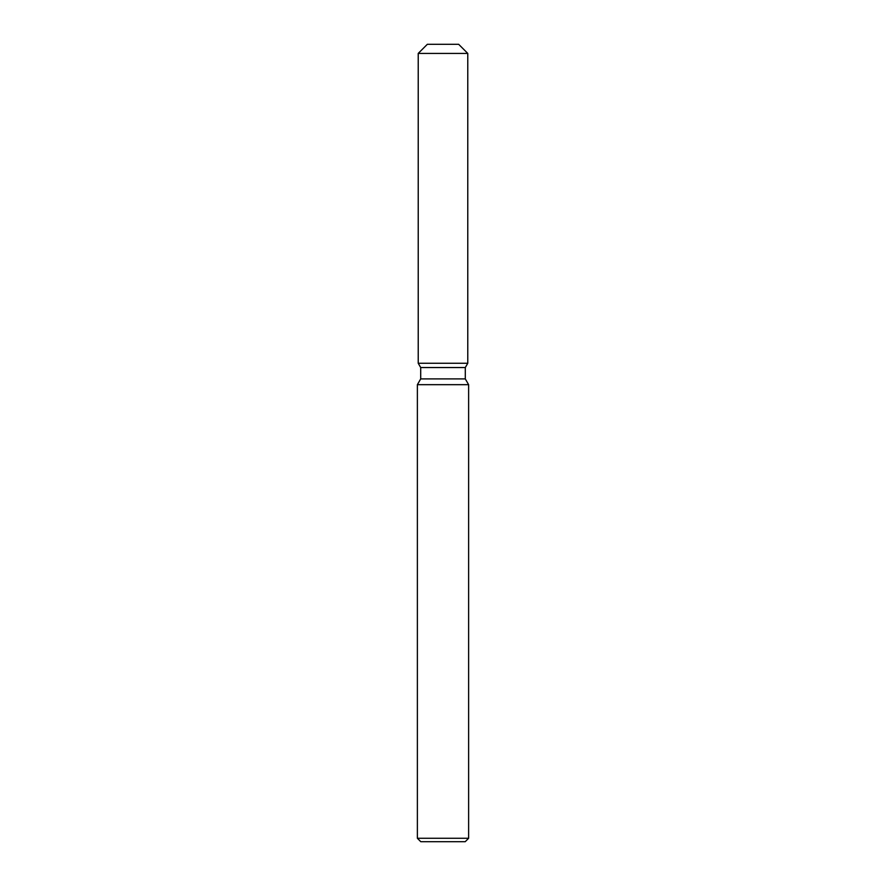 <?xml version="1.0" encoding="UTF-8"?>
<svg xmlns="http://www.w3.org/2000/svg" width="886" height="886" viewBox="0 0 886 886"><rect width="100%" height="100%" fill="white"/><g stroke="black" fill="none" stroke-linecap="round" stroke-linejoin="round"><path stroke-width="1.33" d="M458.66 44.3L427.34 44.3L458.66 44.3L467.775 53.415L467.775 363.26L443 363.26L467.775 363.26L465.294 367.546L465.294 378.909L468.628 384.679L468.628 838.278L417.372 838.278L420.784 841.7L465.216 841.7L468.628 838.278M465.294 378.909L420.706 378.909L420.706 367.546L465.294 367.546L467.775 363.26M420.706 378.909L417.372 384.679L468.628 384.679M427.34 44.3L418.225 53.415L418.225 363.26L443 363.26L418.225 363.26L420.706 367.546M418.225 53.415L467.775 53.415M417.372 384.679L417.372 838.278"/></g></svg>
